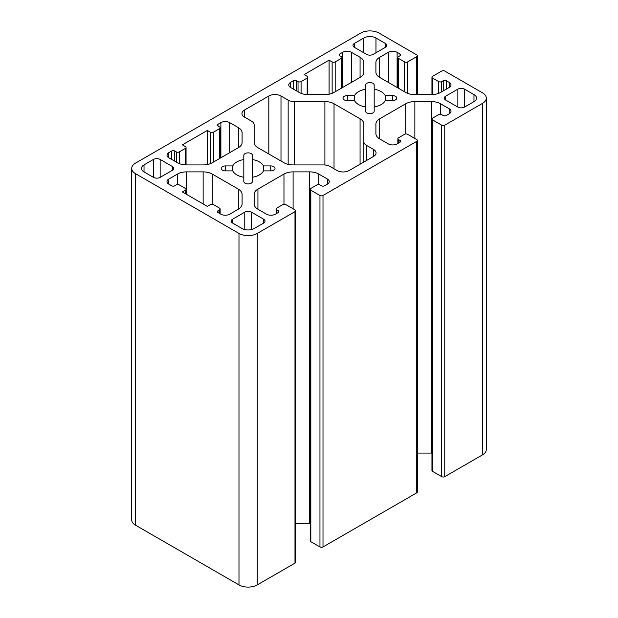 <?xml version="1.0" encoding="UTF-8"?>
<svg xmlns="http://www.w3.org/2000/svg" width="618" height="618" viewBox="0 0 618 618"><rect width="100%" height="100%" fill="white"/><g stroke="black" fill="none" stroke-linecap="round" stroke-linejoin="round"><path stroke-width="0.93" d="M153.457 159.444A4.735 2.735 180 0 1 160.147 159.444L172.329 166.474A4.735 2.735 180 0 1 173.712 168.405A4.735 2.735 180 0 1 172.329 170.336L160.147 177.366A4.735 2.735 180 0 1 153.457 177.366L144.017 171.92A8.613 4.967 180 0 1 141.499 168.405A8.613 4.967 180 0 1 144.017 164.89L153.457 159.444L153.457 177.366M263.647 219.197A4.735 2.735 180 0 1 265.029 221.128A4.735 2.735 180 0 1 263.647 223.059L254.207 228.506A8.613 4.967 180 0 1 242.032 228.506L232.6 223.059A4.735 2.735 180 0 1 231.209 221.128A4.735 2.735 180 0 1 232.6 219.197L244.774 212.167A4.735 2.735 180 0 1 251.472 212.167L263.647 219.197L263.647 223.059M263.453 170.892A15.929 9.193 180 0 1 252.422 177.258L252.422 181.453A4.303 2.487 180 0 1 248.119 183.94A4.303 2.487 180 0 1 243.816 181.453L243.816 177.258A15.929 9.193 180 0 1 232.785 170.892L225.524 170.892A4.303 2.487 180 0 1 221.213 168.405A4.303 2.487 180 0 1 225.524 165.918L232.785 165.918A15.929 9.193 180 0 1 243.816 159.552L243.816 155.357A4.303 2.487 180 0 1 248.119 152.87A4.303 2.487 180 0 1 252.422 155.357L252.422 159.552A15.929 9.193 180 0 1 263.453 165.918L270.723 165.918A4.303 2.487 180 0 1 275.025 168.405A4.303 2.487 180 0 1 270.723 170.892L263.453 170.892L263.453 165.918M232.785 170.892L232.785 165.918M243.816 177.258L243.816 159.552M252.422 177.258L252.422 159.552M354.353 47.316A4.735 2.735 180 0 1 352.971 45.384A4.735 2.735 180 0 1 354.353 43.453L363.793 38.007A8.613 4.967 180 0 1 375.968 38.007L385.4 43.453A4.735 2.735 180 0 1 386.791 45.384A4.735 2.735 180 0 1 385.4 47.316L373.226 54.345A4.735 2.735 180 0 1 366.528 54.345L354.353 47.316L354.353 43.453M385.215 95.62L392.476 95.62A4.303 2.487 180 0 1 396.787 98.108A4.303 2.487 180 0 1 392.476 100.595L385.215 100.595L385.215 95.62A15.929 9.193 180 0 0 374.184 89.255L374.184 111.155A4.303 2.487 180 0 1 369.881 113.642A4.303 2.487 180 0 1 365.578 111.155L365.578 85.06A4.303 2.487 180 0 1 369.881 82.573A4.303 2.487 180 0 1 374.184 85.06L374.184 89.255M365.578 106.96A15.929 9.193 180 0 1 354.547 100.595L354.547 95.62A15.929 9.193 180 0 1 365.578 89.255M354.547 100.595L347.277 100.595A4.303 2.487 180 0 1 342.975 98.108A4.303 2.487 180 0 1 347.277 95.62L354.547 95.62M385.215 100.595A15.929 9.193 180 0 1 374.184 106.96M464.543 107.068A4.735 2.735 180 0 1 457.853 107.068L445.671 100.039A4.735 2.735 180 0 1 444.288 98.108A4.735 2.735 180 0 1 445.671 96.176L457.853 89.147A4.735 2.735 180 0 1 464.543 89.147L473.983 94.593A8.613 4.967 180 0 1 476.501 98.108A8.613 4.967 180 0 1 473.983 101.622L464.543 107.068L464.543 89.147M449.178 87.478A6.242 3.608 0 0 0 451.001 84.929A6.242 3.608 0 0 0 449.178 82.379L449.178 87.478L440.564 92.445A12.916 7.455 0 0 1 431.434 94.631L414.863 94.631A12.916 7.455 0 0 1 405.732 92.445L379.691 77.412L379.691 57.296L388.297 52.329L388.297 82.379M446.281 89.147L446.281 80.711L449.178 82.379M397.119 87.478L397.119 52.329A6.242 3.608 0 0 0 388.297 52.329M351.464 82.379L351.464 52.329A6.242 3.608 0 0 0 342.635 52.329L342.635 87.478M335.18 91.781L335.18 61.908L341.267 58.393A2.155 1.244 180 0 0 341.893 57.513A2.155 1.244 180 0 0 341.267 56.632L339.745 55.751L339.745 53.998L342.635 52.329M290.584 82.379A6.242 3.608 0 0 0 288.753 84.929A6.242 3.608 0 0 0 290.584 87.478L290.584 82.379L293.473 80.711L293.473 89.147M360.07 77.412A12.916 7.455 0 0 0 363.855 72.136L363.855 62.572A12.916 7.455 0 0 0 360.07 57.296L360.07 77.412L334.029 92.445A12.916 7.455 0 0 1 324.898 94.631L308.32 94.631A12.916 7.455 0 0 1 299.189 92.445L290.584 87.478M229.703 152.677L229.703 122.627A6.242 3.608 0 0 0 220.881 122.627L220.881 157.775M213.419 162.078L213.419 132.206L219.506 128.691A2.155 1.244 180 0 0 220.139 127.81A2.155 1.244 180 0 0 219.506 126.929L217.984 126.049L217.984 124.295L220.881 122.627M168.822 152.677A6.242 3.608 0 0 0 166.999 155.226A6.242 3.608 0 0 0 168.822 157.775L168.822 152.677L171.719 151.008L171.719 159.444M238.309 147.71A12.916 7.455 0 0 0 242.094 142.434L242.094 132.862A12.916 7.455 0 0 0 238.309 127.594L238.309 147.71L212.268 162.743A12.916 7.455 0 0 1 203.137 164.929L186.566 164.929A12.916 7.455 0 0 1 177.436 162.743L168.822 157.775M168.822 179.035A6.242 3.608 0 0 0 166.999 181.584A6.242 3.608 0 0 0 168.822 184.133L168.822 179.035L177.436 174.067L177.436 184.581M217.984 210.761A2.155 1.244 0 0 0 217.358 211.634A2.155 1.244 0 0 0 217.984 212.515L217.984 210.761L219.506 209.881A2.155 1.244 180 0 0 220.139 209A2.155 1.244 180 0 0 219.506 208.119L213.419 204.604A2.155 1.244 180 0 0 210.375 204.604L207.331 206.366L182.372 191.951L185.415 190.197A2.155 1.244 180 0 0 186.049 189.317A2.155 1.244 180 0 0 185.415 188.436L179.328 184.921A2.155 1.244 180 0 0 176.284 184.921L174.763 185.802A2.155 1.244 0 0 1 171.719 185.802L168.822 184.133M217.984 212.515L220.881 214.183A6.242 3.608 0 0 0 229.703 214.183L238.309 209.216A12.916 7.455 0 0 0 242.094 203.94L242.094 194.376L242.094 203.94M257.93 209.216L257.93 189.1A12.916 7.455 0 0 0 254.145 194.376L254.145 203.94A12.916 7.455 0 0 0 257.93 209.216L266.536 214.183A6.242 3.608 0 0 0 275.365 214.183L278.254 212.515A2.155 1.244 0 0 0 278.888 211.634A2.155 1.244 0 0 0 278.254 210.761L278.254 212.515M327.416 184.133A6.242 3.608 0 0 0 329.247 181.584A6.242 3.608 0 0 0 327.416 179.035L327.416 184.133L324.527 185.802A2.155 1.244 0 0 1 321.484 185.802L319.962 184.921A2.155 1.244 180 0 0 316.918 184.921L310.823 188.436A2.155 1.244 180 0 0 310.197 189.317L310.197 540.804A2.155 1.244 0 0 0 310.823 541.685L310.823 190.197A2.155 1.244 180 0 1 310.197 189.317M318.811 184.581L318.811 174.067L327.416 179.035M379.691 138.919L379.691 118.803A12.916 7.455 0 0 0 375.906 124.079L375.906 133.65A12.916 7.455 0 0 0 379.691 138.919L388.297 143.886A6.242 3.608 0 0 0 397.119 143.886L400.016 142.217A2.155 1.244 0 0 0 400.642 141.337A2.155 1.244 0 0 0 400.016 140.464L400.016 142.217M449.178 113.836A6.242 3.608 0 0 0 451.001 111.286A6.242 3.608 0 0 0 449.178 108.737L449.178 113.836L446.281 115.504A2.155 1.244 0 0 1 443.237 115.504L441.715 114.631A2.155 1.244 180 0 0 438.672 114.631L432.585 118.146A2.155 1.244 180 0 0 431.951 119.019L431.951 470.507A2.155 1.244 0 0 0 432.585 471.387L432.585 119.9A2.155 1.244 180 0 1 431.951 119.019M440.564 114.284L440.564 103.77L449.178 108.737M444.759 125.176L482.503 103.384A12.916 7.455 0 0 0 486.289 98.108L486.289 449.595A12.916 7.455 180 0 1 482.503 454.871L444.759 476.663L444.759 125.176A2.155 1.244 180 0 1 441.715 125.176L441.715 476.663A2.155 1.244 0 0 0 444.759 476.663M441.715 476.663L432.585 471.387M440.564 103.77A12.916 7.455 0 0 0 431.434 101.584L431.434 453.071A12.916 7.455 180 0 1 431.951 453.079M431.434 453.071L417.389 453.071M416.756 492.824A2.155 1.244 0 0 0 417.389 491.951L417.389 140.464A2.155 1.244 180 0 1 416.756 141.337L416.756 492.824L323.005 546.953L323.005 195.466A2.155 1.244 180 0 1 319.962 195.466L319.962 546.953A2.155 1.244 0 0 0 323.005 546.953M319.962 546.953L310.823 541.685M318.811 174.067A12.916 7.455 0 0 0 309.68 171.881L309.68 523.369A12.916 7.455 180 0 1 310.197 523.376M309.68 523.369L295.628 523.369M294.995 563.122A2.155 1.244 0 0 0 295.628 562.249L295.628 210.761A2.155 1.244 180 0 1 294.995 211.634L294.995 563.122L257.25 584.914A12.916 7.455 180 0 1 238.988 584.914L135.496 525.161A12.916 7.455 180 0 1 131.711 519.892L131.711 168.405A12.916 7.455 0 0 0 135.496 173.673L238.988 233.426A12.916 7.455 0 0 0 257.25 233.426L294.995 211.634M301.082 93.349L301.082 81.591A2.155 1.244 180 0 1 298.038 81.591L298.038 91.781M301.082 81.591L307.177 78.077L307.177 94.6M179.328 163.646L179.328 151.881A2.155 1.244 180 0 1 176.284 151.881L176.284 162.078M179.328 151.881L185.415 148.366L185.415 164.898M398.494 88.266L398.494 58.393A2.155 1.244 180 0 1 397.861 57.513A2.155 1.244 180 0 1 398.494 56.632L400.016 55.751A2.155 1.244 0 0 0 400.642 54.878A2.155 1.244 0 0 0 400.016 53.998L400.016 55.751M398.494 58.393L404.581 61.908L404.581 91.781M131.711 168.405A12.916 7.455 0 0 1 135.496 163.129L360.75 33.086A12.916 7.455 0 0 1 379.012 33.086L416.756 54.878A2.155 1.244 180 0 1 417.389 55.751A2.155 1.244 180 0 1 416.756 56.632L416.756 94.631M432.585 94.6L432.585 78.077A2.155 1.244 180 0 1 431.951 77.196A2.155 1.244 180 0 1 432.585 76.315L441.715 71.047A2.155 1.244 180 0 1 444.759 71.047L482.503 92.839A12.916 7.455 0 0 1 486.289 98.108M441.715 91.781L441.715 81.591A2.155 1.244 180 0 1 438.672 81.591L438.672 93.349M441.715 81.591L443.237 80.711L443.237 90.9M398.494 143.098L398.494 139.583A2.155 1.244 180 0 1 397.861 138.702A2.155 1.244 180 0 1 398.494 137.822L404.581 134.315A2.155 1.244 180 0 1 407.625 134.315L416.756 139.583A2.155 1.244 180 0 1 417.389 140.464M398.494 139.583L400.016 140.464M276.733 213.395L276.733 209.881A2.155 1.244 180 0 1 276.107 209A2.155 1.244 180 0 1 276.733 208.119L282.82 204.604A2.155 1.244 180 0 1 285.864 204.604L294.995 209.881A2.155 1.244 180 0 1 295.628 210.761M276.733 209.881L278.254 210.761M323.005 195.466L416.756 141.337M432.585 78.077L438.672 81.591M407.625 93.349L407.625 61.908A2.155 1.244 180 0 1 404.581 61.908M407.625 61.908L416.756 56.632M446.281 80.711A2.155 1.244 0 0 0 443.237 80.711M397.119 52.329L400.016 53.998M432.585 119.9L441.715 125.176M310.823 190.197L319.962 195.466M296.516 90.9L296.516 80.711A2.155 1.244 0 0 0 293.473 80.711M339.745 53.998A2.155 1.244 0 0 0 339.112 54.878A2.155 1.244 0 0 0 339.745 55.751M174.763 161.198L174.763 151.008A2.155 1.244 0 0 0 171.719 151.008M217.984 124.295A2.155 1.244 0 0 0 217.358 125.176A2.155 1.244 0 0 0 217.984 126.049M329.093 94.222L329.093 60.147L304.133 74.562L307.177 76.315A2.155 1.244 180 0 1 307.803 77.196A2.155 1.244 180 0 1 307.177 78.077M335.18 61.908A2.155 1.244 180 0 1 332.136 61.908L332.136 93.349M213.419 132.206A2.155 1.244 180 0 1 210.375 132.206L210.375 163.646M210.375 132.206L207.331 130.444L182.372 144.851L185.415 146.613A2.155 1.244 180 0 1 186.049 147.493A2.155 1.244 180 0 1 185.415 148.366M414.863 138.486L414.863 101.584L431.434 101.584M293.102 208.784L293.102 171.881L309.68 171.881M293.102 171.881A12.916 7.455 0 0 0 283.971 174.067L283.971 204.264M257.93 189.1L283.971 174.067M254.145 203.94L254.145 194.376M242.094 194.376A12.916 7.455 0 0 0 238.309 189.1L238.309 209.216M212.268 204.264L212.268 174.067A12.916 7.455 0 0 0 203.137 171.881L203.137 203.94M186.566 194.376L186.566 171.881L203.137 171.881M186.566 171.881A12.916 7.455 0 0 0 177.436 174.067M242.094 132.862L242.094 142.434M229.703 122.627L238.309 127.594M351.464 52.329L360.07 57.296M375.906 62.572L375.906 72.136L375.906 62.572A12.916 7.455 0 0 1 379.691 57.296M375.906 72.136A12.916 7.455 0 0 0 379.691 77.412M375.906 133.65L375.906 124.079M414.863 101.584A12.916 7.455 0 0 0 405.732 103.77L405.732 133.967M379.691 118.803L405.732 103.77M366.374 160.587L366.374 145.292A8.613 4.967 180 0 1 363.855 141.777L363.855 124.079A12.916 7.455 0 0 0 360.07 118.803L360.07 164.226M334.029 168.799L334.029 103.77L360.07 118.803M334.029 103.77A12.916 7.455 0 0 0 324.898 101.584L324.898 164.967M294.238 164.929L294.238 101.584L324.898 101.584M244.465 117.088L244.465 110.058A8.613 4.967 0 0 0 241.947 113.573A8.613 4.967 0 0 0 244.465 117.088L251.626 121.221A8.613 4.967 180 0 1 254.145 124.736L254.145 142.434A12.916 7.455 0 0 0 257.93 147.71L283.971 162.743A12.916 7.455 0 0 0 293.102 164.929L323.762 164.929A8.613 4.967 180 0 1 329.85 166.381L337.003 170.514A8.613 4.967 0 0 0 349.178 170.514L373.535 156.454A8.613 4.967 0 0 0 376.053 152.94A8.613 4.967 0 0 0 373.535 149.425L373.535 156.454M294.238 101.584A8.613 4.967 180 0 1 288.15 100.131L288.15 164.357M363.855 141.777L363.855 162.04M280.997 161.02L280.997 95.999A8.613 4.967 0 0 0 268.822 95.999L268.822 153.99M244.465 110.058L268.822 95.999M207.331 130.444L207.331 164.519M174.763 151.008L176.284 151.881M212.268 174.067L238.309 189.1M296.516 80.711L298.038 81.591M329.093 60.147L332.136 61.908M366.374 145.292L373.535 149.425M280.997 95.999L288.15 100.131M160.147 177.366L160.147 159.444M144.017 171.92L144.017 164.89M172.329 170.336L172.329 166.474M232.6 223.059L232.6 219.197M244.774 229.572L244.774 212.167M251.472 229.572L251.472 212.167M225.524 170.892L225.524 165.918M270.723 170.892L270.723 165.918M363.793 52.769L363.793 38.007M375.968 38.007L375.968 52.769M385.4 47.316L385.4 43.453M392.476 100.595L392.476 95.62M347.277 95.62L347.277 100.595M473.983 94.593L473.983 101.622M457.853 107.068L457.853 89.147M445.671 100.039L445.671 96.176M341.267 58.393L341.267 88.266M219.506 128.691L219.506 158.563M219.506 209.881L219.506 213.395M482.503 454.871L482.503 103.384M185.415 190.197L185.415 193.712M257.25 584.914L257.25 233.426M238.988 584.914L238.988 233.426M135.496 525.161L135.496 173.673M341.893 57.513L341.893 87.903M220.139 127.81L220.139 158.2M220.139 209L220.139 213.758M397.861 57.513L397.861 87.903M417.389 55.751L417.389 94.631M397.861 138.702L397.861 143.461M276.107 209L276.107 213.758M186.049 189.317L186.049 194.075M431.951 77.196L431.951 94.624M307.803 77.196L307.803 94.624M186.049 164.921L186.049 147.493"/></g></svg>
